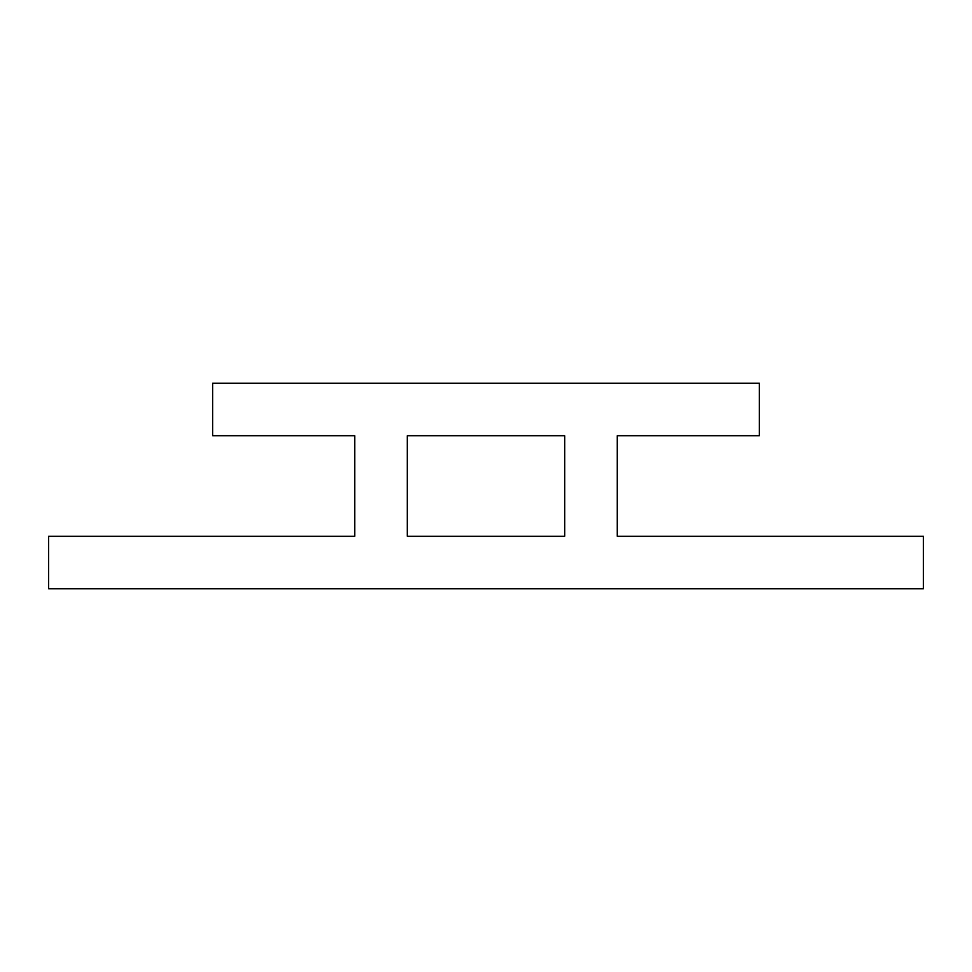 <?xml version="1.0" encoding="UTF-8"?>
<svg xmlns="http://www.w3.org/2000/svg" width="972" height="972" viewBox="0 0 972 972"><rect width="100%" height="100%" fill="white"/><g stroke="black" fill="none" stroke-linecap="round" stroke-linejoin="round"><path stroke-width="1.46" d="M407.268 536.301L564.732 536.301L564.732 435.699L407.268 435.699L407.268 536.301M759.375 383.211L759.375 435.699L617.22 435.699L617.22 536.301L923.4 536.301L923.4 588.789L48.6 588.789L48.6 536.301L354.78 536.301L354.78 435.699L212.625 435.699L212.625 383.211L759.375 383.211"/></g></svg>
